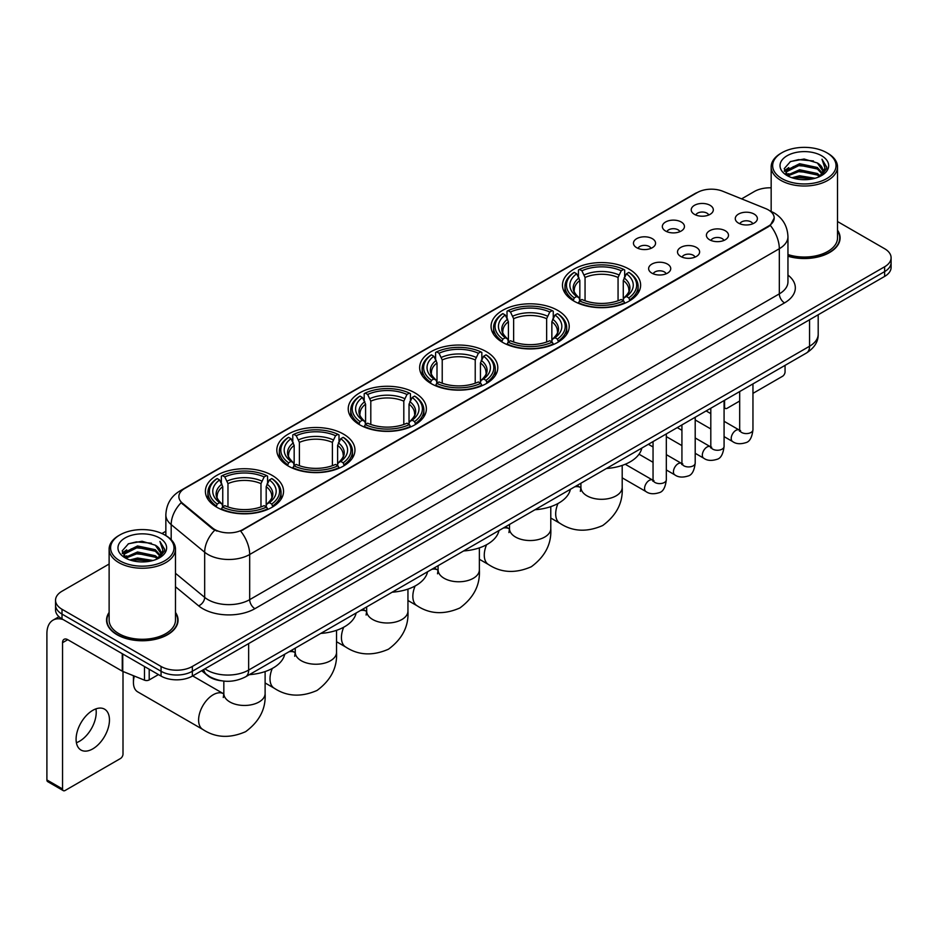 <?xml version="1.0" encoding="UTF-8"?>
<svg xmlns="http://www.w3.org/2000/svg" width="938" height="938" viewBox="0 0 938 938"><rect width="100%" height="100%" fill="white"/><g stroke="black" fill="none" stroke-linecap="round" stroke-linejoin="round"><path stroke-width="1.41" d="M343.519 434.118A39.068 22.559 0 0 0 300.934 429.229A39.068 22.559 0 0 0 276.816 450.064A39.068 22.559 0 0 0 288.259 466.022A39.068 22.559 0 0 0 330.844 470.911A39.068 22.559 0 0 0 354.963 450.064A39.068 22.559 0 0 0 343.519 434.118M557.77 310.419A39.068 22.559 0 0 0 515.185 305.53A39.068 22.559 0 0 0 491.066 326.365A39.068 22.559 0 0 0 502.51 342.323A39.068 22.559 0 0 0 545.095 347.212A39.068 22.559 0 0 0 569.214 326.365A39.068 22.559 0 0 0 557.77 310.419M486.353 351.656A39.068 22.559 0 0 0 443.768 346.767A39.068 22.559 0 0 0 419.649 367.602A39.068 22.559 0 0 0 431.093 383.56A39.068 22.559 0 0 0 473.678 388.449A39.068 22.559 0 0 0 497.797 367.602A39.068 22.559 0 0 0 486.353 351.656M414.936 392.881A39.068 22.559 0 0 0 372.351 387.992A39.068 22.559 0 0 0 348.233 408.839A39.068 22.559 0 0 0 359.676 424.785A39.068 22.559 0 0 0 402.261 429.674A39.068 22.559 0 0 0 426.38 408.839A39.068 22.559 0 0 0 414.936 392.881M272.102 475.355A39.068 22.559 0 0 0 229.517 470.454A39.068 22.559 0 0 0 205.399 491.301A39.068 22.559 0 0 0 216.842 507.247A39.068 22.559 0 0 0 259.427 512.136A39.068 22.559 0 0 0 283.546 491.301A39.068 22.559 0 0 0 272.102 475.355M629.187 269.183A39.068 22.559 0 0 0 586.602 264.293A39.068 22.559 0 0 0 562.483 285.14A39.068 22.559 0 0 0 573.927 301.086A39.068 22.559 0 0 0 616.512 305.976A39.068 22.559 0 0 0 640.631 285.14A39.068 22.559 0 0 0 629.187 269.183M665.57 231.029A11.057 6.39 180 0 1 663.377 229.224A11.057 6.39 180 0 1 667.047 221.286A11.057 6.39 180 0 1 681.211 221.989A11.057 6.39 180 0 1 683.403 229.224A11.057 6.39 180 0 1 665.57 231.029M679.862 231.686A6.636 3.834 0 0 0 678.08 229.822A6.636 3.834 0 0 0 671.549 228.849A6.636 3.834 0 0 0 666.918 231.686M636.691 247.702A11.057 6.39 180 0 1 634.498 245.897A11.057 6.39 180 0 1 638.157 237.959A11.057 6.39 180 0 1 652.332 238.674A11.057 6.39 180 0 1 654.525 245.897A11.057 6.39 180 0 1 636.691 247.702M650.984 248.359A6.636 3.834 0 0 0 649.202 246.495A6.636 3.834 0 0 0 642.671 245.522A6.636 3.834 0 0 0 638.039 248.359M694.448 214.345A11.057 6.39 180 0 1 692.256 212.539A11.057 6.39 180 0 1 695.926 204.613A11.057 6.39 180 0 1 710.089 205.316A11.057 6.39 180 0 1 712.282 212.539A11.057 6.39 180 0 1 694.448 214.345M708.741 215.013A6.636 3.834 0 0 0 706.959 213.149A6.636 3.834 0 0 0 700.428 212.176A6.636 3.834 0 0 0 695.797 215.013M709.62 239.788A11.057 6.39 180 0 1 707.428 237.971A11.057 6.39 180 0 1 711.086 230.044A11.057 6.39 180 0 1 725.262 230.748A11.057 6.39 180 0 1 727.454 237.971A11.057 6.39 180 0 1 709.62 239.788M723.913 240.445A6.636 3.834 0 0 0 722.131 238.58A6.636 3.834 0 0 0 715.6 237.607A6.636 3.834 0 0 0 710.969 240.445M680.742 256.461A11.057 6.39 180 0 1 678.549 254.655A11.057 6.39 180 0 1 682.207 246.717A11.057 6.39 180 0 1 696.383 247.421A11.057 6.39 180 0 1 698.576 254.655A11.057 6.39 180 0 1 680.742 256.461M695.035 257.118A6.636 3.834 0 0 0 693.252 255.253A6.636 3.834 0 0 0 686.722 254.28A6.636 3.834 0 0 0 682.09 257.118M651.863 273.134A11.057 6.39 180 0 1 649.671 271.328A11.057 6.39 180 0 1 653.329 263.39A11.057 6.39 180 0 1 667.504 264.106A11.057 6.39 180 0 1 669.697 271.328A11.057 6.39 180 0 1 651.863 273.134M666.156 273.79A6.636 3.834 0 0 0 664.374 271.926A6.636 3.834 0 0 0 657.843 270.953A6.636 3.834 0 0 0 653.211 273.79M738.499 223.103A11.057 6.39 180 0 1 736.307 221.298A11.057 6.39 180 0 1 739.976 213.372A11.057 6.39 180 0 1 754.14 214.075A11.057 6.39 180 0 1 756.333 221.298A11.057 6.39 180 0 1 738.499 223.103M752.792 223.772A6.636 3.834 0 0 0 751.01 221.907A6.636 3.834 0 0 0 744.479 220.934A6.636 3.834 0 0 0 739.848 223.772M765.713 208.611A19.909 11.491 180 0 1 768.374 209.901A19.909 11.491 180 0 1 774.202 218.026A19.909 11.491 180 0 1 768.374 226.152L242.907 529.524A19.909 11.491 180 0 1 212.527 527.988L182.476 503.202A19.909 11.491 180 0 1 178.877 496.612A19.909 11.491 180 0 1 184.704 488.487L697.297 192.548A19.909 11.491 180 0 1 722.788 191.258L765.713 208.611M221.591 680.812A22.113 12.769 180 0 1 207.591 675.595L201.67 670.705M109.125 612.42A35.75 20.648 0 0 0 106.545 620.112A35.75 20.648 0 0 0 117.016 634.709A35.75 20.648 0 0 0 155.978 639.188A35.75 20.648 0 0 0 178.056 620.112A35.75 20.648 0 0 0 175.476 612.42M774.202 218.026L770.297 225.343L768.374 226.738L240.667 531.119A25.807 14.902 60 0 1 249.684 554.499A29.488 17.025 180 0 1 207.978 554.499A29.488 17.025 180 0 1 204.672 552.236L171.185 524.612A29.488 17.025 180 0 1 165.85 514.845L165.85 535.598M109.125 564.031L62.014 591.221A22.113 12.769 0 0 0 55.541 600.25L55.541 609.888A22.113 12.769 0 0 0 62.014 618.916L161.066 676.099L161.066 671.28A22.113 12.769 0 0 0 192.337 671.28L884.628 271.598A22.113 12.769 0 0 0 891.1 262.57A22.113 12.769 0 0 1 884.628 271.598L192.337 671.28A22.113 12.769 0 0 1 161.066 671.28L62.014 614.097L161.066 671.28L161.066 666.461A22.113 12.769 0 0 0 192.337 666.461L884.628 266.779A22.113 12.769 0 0 0 891.1 257.751A22.113 12.769 0 0 0 884.628 248.722L837.517 221.532M55.541 605.069A22.113 12.769 0 0 0 62.014 614.097A22.113 12.769 0 0 1 55.541 605.069M216.995 531.119L212.527 528.856L181.128 502.721A25.807 17.259 129.5 0 0 171.185 524.612L171.185 539.667M787.955 256.238A35.75 20.648 0 0 0 840.096 237.889A35.75 20.648 0 0 0 837.517 230.185M771.165 187.823A22.113 12.769 0 0 0 754.293 191.54L741.606 198.868M165.85 531.271L161.957 533.523M55.541 600.25A22.113 12.769 0 0 0 62.014 609.278L161.066 666.461M161.066 676.099A22.113 12.769 0 0 0 192.337 676.099L884.628 276.417A22.113 12.769 0 0 0 891.1 267.377L891.1 257.751M724.077 406.435L724.582 406.729A3.682 2.134 120 0 0 725.344 408.417A3.682 2.134 120 0 0 727.196 408.241L739.683 401.018M752.956 393.362L782.444 376.337A3.682 2.134 120 0 0 785.059 371.823L785.059 365.363M724.582 406.729L724.582 400.28M781.929 178.595A31.704 18.303 0 0 0 826.753 178.595A31.704 18.303 0 0 0 826.753 152.718L827.797 153.316A33.17 19.159 0 0 1 837.517 166.858A33.17 19.159 0 0 1 817.033 184.552A33.17 19.159 0 0 1 780.885 180.401A33.17 19.159 0 0 1 771.165 166.858A33.17 19.159 0 0 1 780.885 153.316L781.929 152.718A31.704 18.303 0 0 0 781.929 178.595M787.955 254.538A33.17 19.159 0 0 0 837.517 237.889L837.517 166.858M787.955 255.992A35.386 20.425 0 0 0 839.733 237.889A35.386 20.425 0 0 0 837.517 230.783M791.918 177.728L799.575 175.769L815.087 178.255M794.111 178.396L799.575 177.282L812.812 178.818M787.181 175.254L799.575 169.755L817.373 173.507L820.234 175.887M787.92 175.898L799.575 171.255L817.373 175.019L819.449 176.602M786.126 174.245L786.536 170.259L799.575 163.728L817.373 167.492L822.251 173.014M785.974 173.518L786.536 171.76L799.575 165.24L817.373 168.992L821.899 173.741M819.261 176.754A18.432 10.646 0 0 0 822.778 170.505A18.432 10.646 0 0 0 817.373 162.978L822.767 170.868M821.547 155.72A24.329 14.047 0 0 0 787.193 155.696A24.329 14.047 0 0 0 787.029 175.523A24.329 14.047 0 0 0 787.134 175.582A24.329 14.047 0 0 0 821.653 175.523A24.329 14.047 0 0 0 821.547 155.72M817.373 162.978L804.136 159.026L790.523 161.524L784.215 168.652L788.401 176.25M820.762 176.016L826.648 168.559L826.765 167.222L821.981 159.226L824.994 168.183L819.449 176.661M827.797 153.316L826.753 152.718A31.704 18.303 0 0 0 781.929 152.718M821.981 159.226L826.753 167.527M790.206 161.688L798.543 159.624L813.469 160.961M784.461 171.373L787.181 169.239M793.161 166.683L798.543 165.651L812.941 166.823M793.161 172.709L798.543 171.666L812.941 172.85M794.263 178.443L798.543 177.681L812.8 178.83M784.297 170.775L788.764 167.609M786.677 174.82L788.764 173.624M573.224 300.676L574.279 297.885A35.093 20.261 0 0 1 574.279 272.395L576.694 273.79A31.704 18.303 0 0 0 576.694 296.49L579.074 297.838L579.836 300.688M579.836 299.527L579.836 280.462L576.694 273.79M578.441 276.804L578.441 269.98L579.485 269.382A35.093 20.261 0 0 1 623.629 269.382L621.214 270.777A31.704 18.303 0 0 0 581.9 270.777L585.054 277.46L585.054 300.77M618.06 300.77L618.06 277.46L621.214 270.777M606.429 468.496A40.545 23.415 0 0 0 641.815 448.071M578.441 302.704A36.57 21.117 0 0 0 624.673 302.704L623.629 300.887A35.093 20.261 0 0 1 579.485 300.887L578.441 303.326M624.673 303.326L624.673 302.704M574.279 272.395L573.224 272.993A36.57 21.117 0 0 0 564.993 286.336A36.57 21.117 0 0 0 573.224 299.691M623.629 269.382L624.673 269.98L624.673 276.804M579.485 300.887L581.9 299.492A31.704 18.303 0 0 0 621.214 299.492L623.629 300.887M576.694 296.49L574.279 297.885M581.9 270.777L579.485 269.382M579.074 277.894A28.351 16.368 0 0 0 579.074 297.838L579.203 297.932C575.182 294.04 573.54 291.39 574.279 289.994A27.272 15.747 0 0 1 579.836 280.462M629.89 299.691A36.57 21.117 0 0 0 638.121 286.336A36.57 21.117 0 0 0 629.89 272.993L628.847 272.395A35.093 20.261 0 0 1 628.847 297.885L629.89 300.676M628.847 297.885L626.432 296.49A31.704 18.303 0 0 0 626.432 273.79L628.847 272.395M626.432 273.79L623.278 280.462L623.278 299.527L624.051 297.838L626.432 296.49M623.278 280.462A27.272 15.747 0 0 1 628.835 289.994C629.574 291.401 627.932 294.04 623.911 297.932L624.051 297.838A28.351 16.368 0 0 0 624.051 277.894M623.278 300.688L623.278 299.527M501.807 341.901L502.862 339.11A35.093 20.261 0 0 1 502.862 313.632L505.265 315.027A31.704 18.303 0 0 0 505.265 337.715L507.657 339.075L508.419 341.924M508.419 340.752L508.419 321.699L505.265 315.027M507.024 318.041L507.024 311.217L508.068 310.619A35.093 20.261 0 0 1 552.212 310.619L549.797 312.014A31.704 18.303 0 0 0 510.483 312.014L513.637 318.686L513.637 341.995M546.643 341.995L546.643 318.686L549.797 312.014M535.012 509.733A40.545 23.415 0 0 0 570.398 489.296M507.024 343.929A36.57 21.117 0 0 0 553.256 343.929L552.212 342.124A35.093 20.261 0 0 1 508.068 342.124L507.024 344.563M553.256 344.563L553.256 343.929M502.862 313.632L501.807 314.23A36.57 21.117 0 0 0 493.576 327.573A36.57 21.117 0 0 0 501.807 340.916M552.212 310.619L553.256 311.217L553.256 318.041M508.068 342.124L510.483 340.729A31.704 18.303 0 0 0 549.797 340.729L552.212 342.124M505.265 337.715L502.862 339.11M510.483 312.014L508.068 310.619M507.657 319.131A28.351 16.368 0 0 0 507.657 339.075L507.786 339.157C503.753 335.265 502.123 332.627 502.862 331.231A27.272 15.747 0 0 1 508.419 321.699M558.473 340.916A36.57 21.117 0 0 0 566.704 327.573A36.57 21.117 0 0 0 558.473 314.23L557.418 313.632A35.093 20.261 0 0 1 557.418 339.11L558.473 341.901M557.418 339.11L555.015 337.715A31.704 18.303 0 0 0 555.015 315.027L557.418 313.632M555.015 315.027L551.861 321.699L551.861 340.752L552.634 339.075L555.015 337.715M551.861 321.699A27.272 15.747 0 0 1 557.418 331.231C558.157 332.627 556.515 335.276 552.494 339.157L552.634 339.075A28.351 16.368 0 0 0 552.634 319.131M551.861 341.924L551.861 340.752M430.39 383.138L431.445 380.347A35.093 20.261 0 0 1 431.445 354.857L433.848 356.252A31.704 18.303 0 0 0 433.848 378.952L436.24 380.312L437.002 383.15M437.002 381.989L437.002 362.936L433.848 356.252M435.607 359.277L435.607 352.454L436.651 351.856A35.093 20.261 0 0 1 480.795 351.856L478.38 353.239A31.704 18.303 0 0 0 439.066 353.239L442.22 359.922L442.22 383.232M475.226 383.232L475.226 359.922L478.38 353.239M463.595 550.958A40.545 23.415 0 0 0 498.981 530.533M435.607 385.166A36.57 21.117 0 0 0 481.839 385.166L480.795 383.349A35.093 20.261 0 0 1 436.651 383.349L435.607 385.788M481.839 385.788L481.839 385.166M431.445 354.857L430.39 355.455A36.57 21.117 0 0 0 422.159 368.81A36.57 21.117 0 0 0 430.39 382.153M480.795 351.856L481.839 352.454L481.839 359.277M436.651 383.349L439.066 381.965A31.704 18.303 0 0 0 478.38 381.965L480.795 383.349M433.848 378.952L431.445 380.347M439.066 353.239L436.651 351.856M436.24 360.356A28.351 16.368 0 0 0 436.24 380.312L436.369 380.394C432.336 376.501 430.694 373.852 431.445 372.456A27.272 15.747 0 0 1 437.002 362.936M487.057 382.153A36.57 21.117 0 0 0 495.287 368.81A36.57 21.117 0 0 0 487.057 355.455L486.001 354.857A35.093 20.261 0 0 1 486.001 380.347L487.057 383.138M486.001 380.347L483.598 378.952A31.704 18.303 0 0 0 483.598 356.252L486.001 354.857M483.598 356.252L480.444 362.936L480.444 381.989L481.206 380.312L483.598 378.952M480.444 362.936A27.272 15.747 0 0 1 486.001 372.456C486.74 373.863 485.098 376.501 481.077 380.394L481.206 380.312A28.351 16.368 0 0 0 481.206 360.356M480.444 383.15L480.444 381.989M358.973 424.375L360.028 421.572A35.093 20.261 0 0 1 360.028 396.094L362.431 397.489A31.704 18.303 0 0 0 362.431 420.189L364.823 421.537L365.586 424.386M365.586 423.226L365.586 404.161L362.431 397.489M364.19 400.503L364.19 393.679L365.234 393.081A35.093 20.261 0 0 1 409.378 393.081L406.963 394.476A31.704 18.303 0 0 0 367.649 394.476L370.803 401.159L370.803 424.457M403.809 424.457L403.809 401.159L406.963 394.476M392.178 592.195A40.545 23.415 0 0 0 427.564 571.77M364.19 426.391A36.57 21.117 0 0 0 410.422 426.391L409.378 424.586A35.093 20.261 0 0 1 365.234 424.586L364.19 427.025M410.422 427.025L410.422 426.391M360.028 396.094L358.973 396.692A36.57 21.117 0 0 0 350.742 410.035A36.57 21.117 0 0 0 358.973 423.39M409.378 393.081L410.422 393.679L410.422 400.503M365.234 424.586L367.649 423.19A31.704 18.303 0 0 0 406.963 423.19L409.378 424.586M362.431 420.189L360.028 421.572M367.649 394.476L365.234 393.081M364.823 401.593A28.351 16.368 0 0 0 364.823 421.537L364.952 421.631C360.919 417.727 359.277 415.088 360.028 413.693A27.272 15.747 0 0 1 365.586 404.161M415.64 423.39A36.57 21.117 0 0 0 423.87 410.035A36.57 21.117 0 0 0 415.64 396.692L414.584 396.094A35.093 20.261 0 0 1 414.584 421.572L415.64 424.375M414.584 421.572L412.181 420.189A31.704 18.303 0 0 0 412.181 397.489L414.584 396.094M412.181 397.489L409.027 404.161L409.027 423.226L409.789 421.537L412.181 420.189M409.027 404.161A27.272 15.747 0 0 1 414.584 413.693C415.323 415.1 413.681 417.738 409.66 421.631L409.789 421.537A28.351 16.368 0 0 0 409.789 401.593M409.027 424.386L409.027 423.226M287.556 465.6L288.611 462.809A35.093 20.261 0 0 1 288.611 437.331L291.014 438.714A31.704 18.303 0 0 0 291.014 461.414L293.406 462.774L294.169 465.611M294.169 464.451L294.169 445.398L291.014 438.714M292.773 441.739L292.773 434.915L293.817 434.317A35.093 20.261 0 0 1 337.961 434.317L335.546 435.713A31.704 18.303 0 0 0 296.232 435.713L299.386 442.384L299.386 465.694M332.392 465.694L332.392 442.384L335.546 435.713M320.761 633.42A40.545 23.415 0 0 0 356.147 612.995M292.773 467.628A36.57 21.117 0 0 0 339.005 467.628L337.961 465.823A35.093 20.261 0 0 1 293.817 465.823L292.773 468.25M339.005 468.25L339.005 467.628M288.611 437.331L287.556 437.929A36.57 21.117 0 0 0 279.325 451.272A36.57 21.117 0 0 0 287.556 464.615M337.961 434.317L339.005 434.915L339.005 441.739M293.817 465.823L296.232 464.427A31.704 18.303 0 0 0 335.546 464.427L337.961 465.823M291.014 461.414L288.611 462.809M296.232 435.713L293.817 434.317M293.406 442.83A28.351 16.368 0 0 0 293.406 462.774L293.535 462.856C289.502 458.963 287.86 456.325 288.611 454.93A27.272 15.747 0 0 1 294.169 445.398M344.223 464.615A36.57 21.117 0 0 0 352.454 451.272A36.57 21.117 0 0 0 344.223 437.929L343.167 437.331A35.093 20.261 0 0 1 343.167 462.809L344.223 465.6M343.167 462.809L340.764 461.414A31.704 18.303 0 0 0 340.764 438.714L343.167 437.331M340.764 438.714L337.61 445.398L337.61 464.451L338.372 462.774L340.764 461.414M337.61 445.398A27.272 15.747 0 0 1 343.167 454.93C343.906 456.325 342.264 458.975 338.243 462.856L338.372 462.774A28.351 16.368 0 0 0 338.372 442.83M337.61 465.611L337.61 464.451M134.333 676.075A20.648 11.913 120 0 0 133.43 682.418L133.43 676.404A13.273 7.656 -60 0 1 133.454 675.712M133.43 682.418A20.648 11.913 120 0 0 137.71 691.869L202.878 729.494A20.648 11.913 -60 0 1 199.712 712.95A20.648 11.913 -60 0 1 213.196 694.753A20.648 11.913 -60 0 1 223.514 693.733L223.83 693.909M216.139 506.837L217.194 504.046A35.093 20.261 0 0 1 217.194 478.556L219.598 479.951A31.704 18.303 0 0 0 219.598 502.651L221.978 503.999L222.752 506.848M222.752 505.688L222.752 486.634L219.598 479.951M221.356 482.976L221.356 476.152L222.4 475.554A35.093 20.261 0 0 1 266.544 475.554L264.129 476.938A31.704 18.303 0 0 0 224.815 476.938L227.969 483.621L227.969 506.93M260.975 506.93L260.975 483.621L264.129 476.938M249.344 674.657A40.545 23.415 0 0 0 284.73 654.232M221.356 508.865A36.57 21.117 0 0 0 267.588 508.865L266.544 507.048A35.093 20.261 0 0 1 222.4 507.048L221.356 509.486M267.588 509.486L267.588 508.865M217.194 478.556L216.139 479.154A36.57 21.117 0 0 0 207.908 492.509A36.57 21.117 0 0 0 216.139 505.852M266.544 475.554L267.588 476.152L267.588 482.976M222.4 507.048L224.815 505.664A31.704 18.303 0 0 0 264.129 505.664L266.544 507.048M219.598 502.651L217.194 504.046M224.815 476.938L222.4 475.554M221.978 484.055A28.351 16.368 0 0 0 221.978 503.999L222.118 504.093C218.085 500.2 216.444 497.55 217.194 496.155A27.272 15.747 0 0 1 222.752 486.634M272.806 505.852A36.57 21.117 0 0 0 281.037 492.509A36.57 21.117 0 0 0 272.806 479.154L271.75 478.556A35.093 20.261 0 0 1 271.75 504.046L272.806 506.837M271.75 504.046L269.347 502.651A31.704 18.303 0 0 0 269.347 479.951L271.75 478.556M269.347 479.951L266.193 486.634L266.193 505.688L266.955 503.999L269.347 502.651M266.193 486.634A27.272 15.747 0 0 1 271.75 496.155C272.489 497.562 270.848 500.2 266.826 504.093L266.955 503.999A28.351 16.368 0 0 0 266.955 484.055M266.193 506.848L266.193 505.688M95.922 708.87A23.591 13.624 -60 0 1 79.542 741.231A23.591 13.624 -60 0 1 76.388 742.708M92.768 748.876A23.591 13.624 120 0 0 108.187 728.087A23.591 13.624 120 0 0 104.575 709.175A23.591 13.624 120 0 0 92.768 710.347A23.591 13.624 120 0 0 77.362 731.136A23.591 13.624 120 0 0 80.973 750.037A23.591 13.624 120 0 0 92.768 748.876M149.201 669.251L149.201 679.933L158.452 674.586M63.116 619.549A29.488 17.025 -120 0 0 53.009 620.159A29.488 17.025 -120 0 0 46.9 633.654L46.9 779.935L62.541 788.964L62.541 642.694A7.375 4.256 60 0 1 64.065 639.317A7.375 4.256 60 0 1 67.747 639.681L122.257 671.151L122.257 653.692M62.541 788.964A3.682 2.134 120 0 0 63.303 790.652L47.662 781.624A3.682 2.134 -60 0 1 46.9 779.935M63.303 790.652A3.682 2.134 120 0 0 65.144 790.464L120.404 758.561A3.682 2.134 120 0 0 123.007 754.046L123.007 671.491M149.201 679.933A3.682 2.134 180 0 1 144.487 680.167L122.749 671.385A3.682 2.134 180 0 1 122.257 671.151M119.876 560.818A31.704 18.303 0 0 0 164.713 560.818A31.704 18.303 0 0 0 164.713 534.941L165.756 535.539A33.17 19.159 0 0 1 175.476 549.082A33.17 19.159 0 0 1 154.993 566.787A33.17 19.159 0 0 1 118.845 562.624A33.17 19.159 0 0 1 109.125 549.082A33.17 19.159 0 0 1 118.833 535.539L119.876 534.941A31.704 18.303 0 0 0 119.876 560.818M109.125 549.082L109.125 620.112A33.17 19.159 0 0 0 118.845 633.654A33.17 19.159 0 0 0 154.993 637.817A33.17 19.159 0 0 0 175.476 620.112L175.476 549.082M109.125 613.006A35.386 20.425 0 0 0 106.909 620.112A35.386 20.425 0 0 0 117.273 634.557A35.386 20.425 0 0 0 155.837 638.989A35.386 20.425 0 0 0 177.681 620.112A35.386 20.425 0 0 0 175.476 613.006M129.878 559.963L137.523 558.004L153.035 560.49M132.07 560.631L137.523 559.505L150.772 561.053M125.129 557.477L137.523 551.978L155.333 555.742L158.194 558.11M125.868 558.133L137.523 553.49L155.333 557.242L157.396 558.825M124.086 556.48L124.496 552.482L137.523 545.963L155.333 549.715L160.199 555.249M123.922 555.742L124.496 553.983L137.523 547.464L155.333 551.227L159.859 555.964M157.209 558.978A18.432 10.646 0 0 0 160.726 552.728A18.432 10.646 0 0 0 155.333 545.201L160.715 553.092M159.495 537.955A24.329 14.047 0 0 0 125.153 537.92A24.329 14.047 0 0 0 124.989 557.758A24.329 14.047 0 0 0 125.094 557.817A24.329 14.047 0 0 0 159.601 557.758A24.329 14.047 0 0 0 159.495 537.955M155.333 545.201L142.084 541.249L128.483 543.759L122.175 550.887L126.349 558.485M158.721 558.239L164.596 550.782L164.713 549.445L159.929 541.461L162.942 550.407L157.408 558.896M165.756 535.539L164.713 534.941A31.704 18.303 0 0 0 119.876 534.941M159.929 541.461L164.713 549.75M128.166 543.911L136.491 541.859L151.428 543.196M122.409 553.596L125.129 551.462M131.121 548.918L136.491 547.874L150.889 549.058M131.121 554.933L136.491 553.889L150.889 555.073M132.223 560.666L136.491 559.916L150.748 561.053M122.257 553.01L126.712 549.832M124.625 557.055L126.712 555.847M182.476 503.202L182.476 504.081M212.527 527.988L212.527 528.856M242.907 529.524L242.907 530.111M768.374 226.152L768.374 226.738M787.955 275.08A36.863 21.281 180 0 1 784.531 302.892L254.902 608.68A7.375 4.256 60 0 1 249.684 599.652L779.326 293.864A29.488 17.025 0 0 0 787.955 281.834L787.955 236.681A29.488 17.025 180 0 1 779.326 248.722A25.807 14.902 -120 0 0 770.297 225.343M254.902 608.68A36.863 21.281 180 0 1 202.772 608.68A36.863 21.281 180 0 1 198.633 605.842L175.476 586.742M214.732 530.228A25.807 17.259 129.5 0 0 204.672 552.236L204.672 597.377A29.488 17.025 0 0 0 207.978 599.652A29.488 17.025 0 0 0 249.684 599.652L249.684 554.499L779.326 248.722L779.326 293.864A7.375 4.256 60 0 0 784.531 302.892M787.955 236.681C787.463 226.081 782.796 218.132 773.979 212.832L770.25 211.015A25.807 12.088 112 0 0 769.91 210.886M182.511 489.999A25.807 14.902 -120 0 0 179.838 490.996C171.009 496.296 166.354 504.245 165.85 514.845M179.838 490.996L695.128 193.498A25.807 14.902 60 0 1 697.086 192.665M192.337 666.461L192.337 676.099M884.628 266.779L884.628 276.417M62.014 609.278L62.014 618.916M175.476 573.294L204.672 597.377A7.375 4.936 -50.5 0 1 198.633 605.842M204.953 668.817A29.488 17.025 0 0 0 206.935 670.072A29.488 17.025 0 0 0 248.64 670.072L809.553 346.239A29.488 17.025 0 0 0 818.194 334.198C818.405 341.514 814.512 347.775 806.504 352.981L245.592 676.826A14.75 8.512 60 0 0 248.64 670.072L248.64 643.597M809.553 319.752L809.553 346.239A14.75 8.512 60 0 1 806.504 352.981M203.757 669.498A14.75 9.861 129.5 0 0 206.337 674.293L201.858 670.6M622.199 465.4L622.199 487.397A20.648 11.913 180 0 1 616.16 495.815A20.648 11.913 180 0 1 586.965 495.815A20.648 11.913 180 0 1 580.915 487.397L580.364 491.348M574.642 486.845A20.648 11.913 -60 0 1 580.599 487.572L580.915 487.748M622.199 487.397C623.09 502.545 616.594 515.255 602.724 525.514C586.895 532.409 572.649 531.682 559.963 523.322A20.648 11.913 -60 0 1 557.969 503.518M618.06 277.46A27.272 15.747 0 0 0 585.054 277.46M618.834 274.881A28.351 16.368 0 0 0 584.28 274.881M550.782 506.637L550.782 528.622A20.648 11.913 180 0 1 544.732 537.052A20.648 11.913 180 0 1 515.548 537.052A20.648 11.913 180 0 1 509.498 528.622L508.947 532.585M503.225 528.082A20.648 11.913 -60 0 1 509.182 528.809L509.498 528.985M550.782 528.622C551.673 543.782 545.177 556.492 531.307 566.751C515.478 573.634 501.232 572.907 488.546 564.559A20.648 11.913 -60 0 1 486.552 544.744M546.643 318.686A27.272 15.747 0 0 0 513.637 318.686M547.417 316.118A28.351 16.368 0 0 0 512.863 316.118M479.365 547.874L479.365 569.858A20.648 11.913 180 0 1 473.315 578.289A20.648 11.913 180 0 1 444.131 578.289A20.648 11.913 180 0 1 438.081 569.858L437.53 573.81M431.808 569.307A20.648 11.913 -60 0 1 437.765 570.034L438.081 570.21M479.365 569.858C480.256 585.007 473.76 597.717 459.878 607.976C444.061 614.871 429.815 614.144 417.129 605.796A20.648 11.913 -60 0 1 415.124 585.98M475.226 359.922A27.272 15.747 0 0 0 442.22 359.922M476 357.355A28.351 16.368 0 0 0 441.446 357.355M407.948 589.099L407.948 611.084A20.648 11.913 180 0 1 401.898 619.514A20.648 11.913 180 0 1 372.714 619.514A20.648 11.913 180 0 1 366.664 611.084L366.113 615.047M360.391 610.544A20.648 11.913 -60 0 1 366.348 611.271L366.664 611.447M407.948 611.084C408.839 626.244 402.343 638.954 388.461 649.213C372.644 656.108 358.398 655.369 345.712 647.021A20.648 11.913 -60 0 1 343.707 627.217M403.809 401.159A27.272 15.747 0 0 0 370.803 401.159M404.583 398.58A28.351 16.368 0 0 0 370.029 398.58M336.531 630.336L336.531 652.32A20.648 11.913 180 0 1 330.481 660.751A20.648 11.913 180 0 1 301.297 660.751A20.648 11.913 180 0 1 295.247 652.32L294.696 656.283M288.974 651.781A20.648 11.913 -60 0 1 294.931 652.508L295.247 652.684M336.531 652.32C337.422 667.481 330.926 680.191 317.044 690.45C301.227 697.333 286.981 696.606 274.295 688.258A20.648 11.913 -60 0 1 272.29 668.442M332.392 442.384A27.272 15.747 0 0 0 299.386 442.384M333.166 439.816A28.351 16.368 0 0 0 298.612 439.816M265.114 671.561L265.114 693.557A20.648 11.913 180 0 1 259.064 701.976A20.648 11.913 180 0 1 229.88 701.976A20.648 11.913 180 0 1 223.83 693.557L223.279 697.509M260.975 483.621A27.272 15.747 0 0 0 227.969 483.621M261.749 481.053A28.351 16.368 0 0 0 227.195 481.053M752.956 383.9L752.956 429.756A6.636 3.834 180 0 1 750.705 432.629A6.636 3.834 180 0 1 741.63 432.465A6.636 3.834 180 0 1 739.683 429.756L739.472 431.187L740.07 430.694M752.956 429.756C752.053 437.46 749.661 441.763 745.804 442.666C740.317 444.366 735.908 443.979 732.578 441.517A6.636 3.834 -60 0 1 731.558 436.205A6.636 3.834 -60 0 1 735.896 430.354A6.636 3.834 -60 0 1 736.189 430.202A6.636 3.834 -60 0 1 739.214 430.026L740.563 430.565M724.077 400.573L724.077 446.429A6.636 3.834 180 0 1 721.826 449.302A6.636 3.834 180 0 1 712.751 449.138A6.636 3.834 180 0 1 710.805 446.429L710.594 447.86L711.192 447.367M724.077 446.429C723.163 454.133 720.783 458.436 716.925 459.339C711.438 461.039 707.029 460.652 703.699 458.19A6.636 3.834 -60 0 1 702.679 452.878A6.636 3.834 -60 0 1 707.018 447.027A6.636 3.834 -60 0 1 707.311 446.875A6.636 3.834 -60 0 1 710.336 446.699L711.684 447.238M695.199 417.246L695.199 463.102A6.636 3.834 180 0 1 692.948 465.975A6.636 3.834 180 0 1 683.872 465.811A6.636 3.834 180 0 1 681.926 463.102L681.715 464.533L682.313 464.04M695.199 463.102C694.284 470.806 691.904 475.109 688.035 476.012C682.559 477.712 678.151 477.325 674.821 474.874A6.636 3.834 -60 0 1 673.801 469.551A6.636 3.834 -60 0 1 678.139 463.7A6.636 3.834 -60 0 1 678.432 463.548A6.636 3.834 -60 0 1 681.457 463.372L682.805 463.911M666.32 433.919L666.32 479.775A6.636 3.834 180 0 1 664.069 482.648A6.636 3.834 180 0 1 654.994 482.484A6.636 3.834 180 0 1 653.047 479.775L652.836 481.206L653.423 480.713M666.32 479.775C665.405 487.479 663.025 491.782 659.156 492.685C653.68 494.385 649.272 493.998 645.942 491.547A6.636 3.834 -60 0 1 644.922 486.224A6.636 3.834 -60 0 1 649.26 480.373A6.636 3.834 -60 0 1 649.553 480.221A6.636 3.834 -60 0 1 652.578 480.045L653.927 480.584M62.541 642.694L67.747 639.681M122.749 653.974L122.749 671.385M144.487 680.167L144.487 666.519M695.128 193.498L699.865 191.293M245.592 676.826C233.726 682.794 221.86 682.794 209.995 676.826L206.337 674.293M818.194 334.198L818.194 314.769M725.344 408.417L724.077 407.69M839.733 240.843L839.733 237.889M785.915 173.987L785.915 172.768M771.165 211.402L771.165 166.858M559.963 523.322L550.782 518.034M564.993 293.09L564.993 286.336M638.121 293.09L638.121 286.336M580.599 487.572L576.999 485.485M580.915 483.222L580.915 487.397M488.546 564.559L479.365 559.259M493.576 334.315L493.576 327.573M566.704 334.315L566.704 327.573M509.182 528.809L505.582 526.722M509.498 524.459L509.498 528.622M417.129 605.796L407.948 600.496M422.159 375.552L422.159 368.81M495.287 375.552L495.287 368.81M437.765 570.034L434.165 567.959M438.081 565.696L438.081 569.858M345.712 647.021L336.531 641.721M350.742 416.789L350.742 410.035M423.87 416.789L423.87 410.035M366.348 611.271L362.748 609.184M366.664 606.921L366.664 611.084M274.295 688.258L265.114 682.958M279.325 458.014L279.325 451.272M352.454 458.014L352.454 451.272M294.931 652.508L291.319 650.421M295.247 648.158L295.247 652.32M265.114 693.557C266.005 708.706 259.509 721.416 245.627 731.675C229.81 738.569 215.564 737.843 202.878 729.494M207.908 499.251L207.908 492.509M281.037 499.251L281.037 492.509M223.514 693.733L192.653 675.911M223.83 681.105L223.83 693.557M732.578 441.517L724.077 436.616M710.805 428.947L695.199 419.943M739.683 391.556L739.683 429.756M739.214 430.026L724.077 421.291M710.805 413.635L706.138 410.926M703.699 458.19L695.199 453.289M681.926 445.62L666.32 436.616M710.805 408.229L710.805 446.429M710.336 446.699L695.199 437.964M681.926 430.308L677.259 427.611M674.821 474.874L666.32 469.961M653.047 462.293L639.024 454.203M681.926 424.902L681.926 463.102M681.457 463.372L666.32 454.637M653.047 446.98L648.381 444.284M645.942 491.547L622.199 477.841M653.047 441.587L653.047 479.775M652.578 480.045L625.224 464.263M53.009 620.159L58.977 616.712M177.681 623.067L177.681 620.112M123.863 556.222L123.863 554.991M106.909 623.067L106.909 620.112"/></g></svg>
